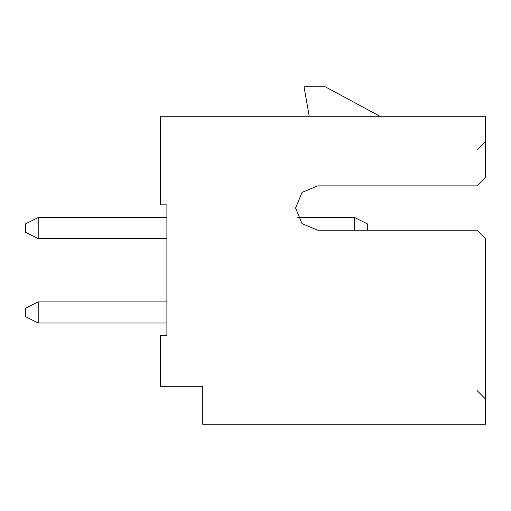 <?xml version="1.0" encoding="UTF-8"?>
<svg xmlns="http://www.w3.org/2000/svg" width="511" height="511" viewBox="0 0 511 511"><rect width="100%" height="100%" fill="white"/><g stroke="black" fill="none" stroke-linecap="round" stroke-linejoin="round"><path stroke-width="0.77" d="M485.45 424.271L202.758 424.271L202.758 386.297L160.569 386.297L160.569 335.663L166.893 335.663L166.893 204.866L160.569 204.866L160.569 116.265L485.45 116.265L485.45 177.445L477.012 185.883L317.733 185.883L302.071 192.372L295.582 208.034L302.071 223.697L317.733 230.186L477.012 230.186L485.45 238.624L485.45 424.271L472.79 424.271M477.012 390.519L485.45 398.957M485.45 141.579L477.012 150.017M309.232 116.265L304.019 86.729L325.117 86.729L379.967 116.265M166.893 323.009L38.21 323.009L38.21 301.912L166.893 301.912M166.893 217.526L38.21 217.526L38.21 238.624L166.893 238.624M354.653 230.186L354.653 217.526L297.721 217.526M38.21 301.912L25.55 308.242L25.55 316.679L38.21 323.009M38.21 238.624L25.55 232.294L25.55 223.856L38.21 217.526M367.313 230.186L367.313 223.856L354.653 217.526"/></g></svg>
